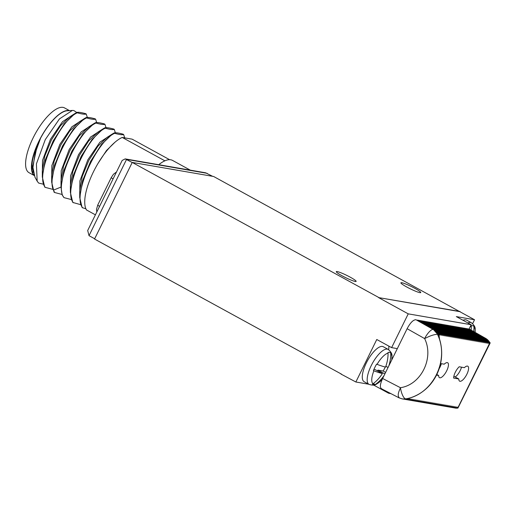 <?xml version="1.0" encoding="UTF-8"?>
<svg xmlns="http://www.w3.org/2000/svg" width="516" height="516" viewBox="0 0 516 516"><rect width="100%" height="100%" fill="white"/><g stroke="black" fill="none" stroke-linecap="round" stroke-linejoin="round"><path stroke-width="0.77" d="M459.917 311.741L213.65 176.498L132.238 162.424L94.544 239.031L341.482 374.126M340.934 374.036L355.859 382.001L376.77 339.502L391.618 347.636L408.233 313.857L378.55 297.59L459.692 311.619L474.533 319.752L456.331 316.605L471.173 324.738L469.115 328.918M378.55 297.59L460.04 311.503M408.233 313.857L471.173 324.738M472.624 323.622L474.533 319.752M355.859 382.001L368.727 384.227M373.668 385.084L388.638 393.237L388.941 392.612M390.922 393.631L388.638 393.237M132.238 162.424L378.628 297.429M391.618 347.636L397.326 348.623M388.78 346.081A25.02 8.966 -61.3 0 1 388.677 349.713M388.193 349.416L383.298 346.733A19.943 7.147 118.7 0 0 366.328 362.948A19.943 7.147 118.7 0 0 364.135 381.711L369.03 384.394A19.943 7.147 -61.3 0 1 371.223 365.625A19.943 7.147 118.7 0 1 388.193 349.416C393.54 354.066 391.618 355.866 391.799 359.613A17.608 6.308 118.7 0 0 390.76 353.55A36.075 33.43 99.8 0 1 388.806 365.941M384.117 375.461A36.075 33.43 99.8 0 1 375.642 384.278L375.132 384.601A18.131 6.495 118.7 0 1 372.868 384.433A18.131 6.495 118.7 0 1 372.449 384.136L372.952 383.814A36.075 33.43 -80.2 0 0 382.362 373.565L375.235 369.662L373.907 369.437M382.362 373.565A36.075 4.102 -153.8 0 1 373.881 370.81L373.41 370.623A18.131 6.495 118.7 0 1 374.861 367.373A18.131 6.495 118.7 0 1 376.59 364.161L377.061 364.348A36.075 4.102 26.2 0 0 385.542 367.102A36.075 33.43 -80.2 0 0 388.071 353.086L388.026 352.467A18.131 6.495 118.7 0 1 390.29 352.634A18.131 6.495 118.7 0 1 390.715 352.931L390.76 353.55M375.132 384.601L373.268 383.575M385.633 372.384L383.162 371.036A18.131 6.495 118.7 0 0 385.265 367.037M384.872 373.932L377.925 370.127L383.162 371.036M377.531 370.92L377.925 370.127M390.715 352.931L389.812 352.434M388.051 367.469L385.852 366.263M468.986 328.885L486.143 338.651A5.437 1.935 119.8 0 0 485.904 338.567L468.986 328.885L468.715 329.247M489.497 342.701L489.858 342.759A10.875 10.081 99.8 0 0 485.904 338.567L489.497 342.701L488.826 343.579L489.058 342.624L485.575 338.896L488.355 342.501L487.685 343.379L487.917 342.424L484.434 338.696L487.214 342.302L486.543 343.185L486.775 342.231L483.292 338.502L486.072 342.108L485.401 342.985L485.633 342.031L482.15 338.303L484.93 341.908L484.26 342.792L484.492 341.831L481.009 338.109L483.789 341.715L483.118 342.592L483.35 341.637L479.867 337.909L482.647 341.515L481.976 342.392L482.208 341.437L478.725 337.709L481.505 341.315L480.835 342.198L481.067 341.244L477.584 337.516L480.364 341.121L479.693 341.998L479.925 341.044L476.442 337.316L479.222 340.921L478.551 341.805L478.784 340.844L475.3 337.122L478.08 340.728L477.41 341.605L477.642 340.65L474.159 336.922L476.939 340.528L476.268 341.405L476.5 340.45L473.017 336.722L475.797 340.328L475.126 341.211L475.359 340.257L471.876 336.529L474.656 340.134L473.985 341.012L474.217 340.057L470.734 336.329L473.514 339.934L472.843 340.818L473.075 339.857L469.592 336.135L472.372 339.741L471.701 340.618L471.934 339.663L468.451 335.935L471.231 339.541L470.56 340.418L470.792 339.463L467.309 335.735L470.089 339.341L469.418 340.225L469.644 339.27L466.161 335.542L468.947 339.147L468.276 340.025L468.502 339.07L465.019 335.342L467.806 338.947L467.135 339.831L467.361 338.87L463.878 335.148L466.664 338.754L465.993 339.631L466.219 338.677L462.736 334.948L465.522 338.554L464.852 339.431L465.077 338.477L461.594 334.749L464.381 338.354L463.703 339.238L463.936 338.283L460.453 334.555L463.239 338.161L462.562 339.038L462.794 338.083L459.311 334.355L462.097 337.961L461.42 338.844L461.652 337.883L458.169 334.162L460.956 337.767L460.278 338.644L460.511 337.69L457.028 333.962L459.808 337.567L459.137 338.444L459.369 337.49L455.886 333.762L458.666 337.367L457.995 338.251L458.227 337.296L454.744 333.568L457.524 337.174L456.853 338.051L457.086 337.096L453.603 333.368L456.383 336.974L455.712 337.857L455.944 336.896L452.461 333.175L455.241 336.78L454.57 337.658L454.802 336.703L451.319 332.975L454.099 336.58L453.429 337.458L453.661 336.503L450.178 332.775L452.958 336.38L452.287 337.264L452.519 336.309L449.036 332.581L451.816 336.187L451.145 337.064L451.377 336.11L447.894 332.381L450.674 335.987L450.004 336.871L450.236 335.91L446.753 332.188L449.533 335.793L448.862 336.671L449.094 335.716L445.611 331.988L448.391 335.594L447.72 336.471L447.952 335.516L444.47 331.788L447.249 335.394L446.579 336.277L446.811 335.323L443.328 331.595L446.108 335.2L445.437 336.077L445.669 335.123L442.186 331.395L444.966 335L444.295 335.884L444.528 334.923L441.045 331.201L443.825 334.807L443.154 335.684L443.386 334.729L439.903 331.001L442.683 334.607L442.012 335.484L442.244 334.529L438.761 330.801L441.541 334.407L440.87 335.29L441.103 334.336L437.62 330.608L440.4 334.213L439.729 335.09L439.961 334.136L436.478 330.408L439.258 334.013L438.594 334.897L438.871 334.026L435.336 330.214L438.594 335.355L433.356 329.485L415.928 319.714C413.2 319.772 410.272 322.771 407.124 328.705L382.627 378.492L400.442 387.71L399.055 391.173C397.836 394.392 397.971 396.656 399.461 397.971M467.567 329.047L467.812 328.731L485.575 338.896M466.425 328.853L466.67 328.531L484.434 338.696M465.284 328.653L465.529 328.337L483.292 338.502M464.142 328.453L464.387 328.137L482.15 338.303M463 328.26L463.245 327.944L481.009 338.109M461.859 328.06L462.104 327.744L479.867 337.909M460.717 327.866L460.962 327.544L478.725 337.709M459.575 327.666L459.82 327.35L477.584 337.516M458.434 327.466L458.679 327.15L476.442 337.316M457.292 327.273L457.537 326.957L475.3 337.122M456.15 327.073L456.396 326.757L474.159 336.922M455.009 326.88L455.254 326.557L473.017 336.722M453.867 326.68L454.112 326.364L471.876 336.529M452.726 326.48L452.971 326.164L470.734 336.329M451.584 326.286L451.829 325.97L469.592 336.135M450.442 326.086L450.687 325.77L468.451 335.935M449.301 325.893L449.546 325.57L467.309 335.735M448.159 325.693L448.404 325.377L466.161 335.542M447.017 325.493L447.256 325.177L465.019 335.342M445.876 325.299L446.114 324.983L463.878 335.148M444.734 325.099L444.973 324.783L462.736 334.948M443.592 324.906L443.831 324.583L461.594 334.749M442.451 324.706L442.689 324.39L460.453 334.555M441.309 324.506L441.548 324.19L459.311 334.355M440.167 324.312L440.406 323.996L458.169 334.162M439.026 324.113L439.264 323.796L457.028 333.962M437.884 323.919L438.123 323.596L455.886 333.762M436.742 323.719L436.981 323.403L454.744 333.568M435.601 323.519L435.839 323.203L453.603 333.368M434.459 323.326L434.698 323.01L452.461 333.175M433.317 323.126L433.556 322.81L451.319 332.975M432.169 322.932L432.414 322.61L450.178 332.775M431.028 322.732L431.273 322.416L449.036 332.581M429.886 322.532L430.131 322.216L447.894 332.381M428.744 322.339L428.99 322.023L446.753 332.188M427.603 322.139L427.848 321.823L445.611 331.988M426.461 321.945L426.706 321.623L444.47 331.788M425.319 321.745L425.565 321.429L443.328 331.595M424.178 321.545L424.423 321.229L442.186 331.395M423.036 321.352L423.281 321.036L441.045 331.201M421.895 321.152L422.14 320.836L439.903 331.001M420.753 320.958L420.998 320.636L438.761 330.801M419.611 320.759L419.856 320.442L437.62 330.608M418.47 320.559L418.715 320.243L436.478 330.408M417.354 320.326L417.573 320.043L435.336 330.214M381.511 388.767L399.081 397.849L402.228 398.907A10.875 10.081 -80.2 0 0 405.602 398.874C432.763 394.863 450.01 359.807 437.413 334.233A10.875 10.081 -80.2 0 0 433.182 329.453L415.928 319.714M381.892 388.883C379.647 387.961 379.892 384.497 382.627 378.492M402.345 398.926L406.821 399.087L410.678 397.72A45.324 41.996 99.8 0 0 439.535 339.083L438.871 334.026L438.316 334.387M406.221 398.984L405.602 398.874A10.875 3.509 79.4 0 1 400.442 387.71L400.442 387.71C421.127 384.704 434.272 357.988 424.616 338.58L424.616 338.58A10.875 3.431 -60.6 0 1 433.182 329.453L433.356 329.485M404.686 399.332L407.814 399.461L407.111 399.339L407.227 398.881M439.258 334.013L439.961 334.136M440.4 334.213L441.103 334.336M441.541 334.407L442.244 334.529M442.683 334.607L443.386 334.729M443.825 334.807L444.528 334.923M444.966 335L445.669 335.123M446.108 335.2L446.811 335.323M447.249 335.394L447.952 335.516M448.391 335.594L449.094 335.716M449.533 335.793L450.236 335.91M450.674 335.987L451.377 336.11M451.816 336.187L452.519 336.309M452.958 336.38L453.661 336.503M454.099 336.58L454.802 336.703M455.241 336.78L455.944 336.896M456.383 336.974L457.086 337.096M457.524 337.174L458.227 337.296M458.666 337.367L459.369 337.49M459.808 337.567L460.511 337.69M460.956 337.767L461.652 337.883M462.097 337.961L462.794 338.083M463.239 338.161L463.936 338.283M464.381 338.354L465.077 338.477M465.522 338.554L466.219 338.677M466.664 338.754L467.361 338.87M467.806 338.947L468.502 339.07M468.947 339.147L469.644 339.27M470.089 339.341L470.792 339.463M471.231 339.541L471.934 339.663M472.372 339.741L473.075 339.857M473.514 339.934L474.217 340.057M474.656 340.134L475.359 340.257M475.797 340.328L476.5 340.45M476.939 340.528L477.642 340.65M478.08 340.728L478.784 340.844M479.222 340.921L479.925 341.044M480.364 341.121L481.067 341.244M481.505 341.315L482.208 341.437M482.647 341.515L483.35 341.637M483.789 341.715L484.492 341.831M484.93 341.908L485.633 342.031M486.072 342.108L486.775 342.231M487.214 342.302L487.917 342.424M488.355 342.501L489.058 342.624M457.918 408.092L454.951 408.021A10.875 10.081 99.8 0 0 457.718 408.085L489.858 342.759L490.2 342.901L457.918 408.092L457.357 408.021L457.589 407.066L456.912 407.95L456.215 407.827L456.447 406.872L455.77 407.75L455.073 407.627L455.305 406.673L454.628 407.55L453.932 407.434L454.164 406.479L453.487 407.356L452.79 407.234L453.022 406.279L452.345 407.156L451.648 407.034L451.874 406.079L451.203 406.963L450.507 406.84L450.732 405.886L450.062 406.763L449.365 406.64L449.591 405.686L448.92 406.563L448.223 406.447L448.449 405.492L447.778 406.369L447.075 406.247L447.308 405.292L446.637 406.169L445.934 406.047L446.166 405.092L445.495 405.976L444.792 405.853L445.024 404.899L444.353 405.776L443.65 405.653L443.883 404.699L443.212 405.576L442.509 405.46L442.741 404.505L442.07 405.382L441.367 405.26L441.599 404.305L440.928 405.183L440.225 405.06L440.458 404.105L439.787 404.989L439.084 404.867L439.316 403.912L438.645 404.789L437.942 404.667L438.174 403.712L437.503 404.589L436.8 404.473L437.033 403.518L436.362 404.396L435.659 404.273L435.891 403.318L435.22 404.196L434.517 404.073L434.749 403.119L434.079 404.002L433.375 403.88L433.608 402.925L432.937 403.802L432.234 403.68L432.466 402.725L431.795 403.602L431.092 403.486L431.324 402.525L430.654 403.409L429.951 403.286L430.183 402.332L429.512 403.209L428.809 403.086L429.041 402.132L428.37 403.015L427.667 402.893L427.899 401.938L427.229 402.815L426.526 402.693L426.758 401.738L426.087 402.615L425.384 402.499L425.616 401.538L424.945 402.422L424.242 402.299L424.475 401.345L423.804 402.222L423.101 402.099L423.333 401.145L422.662 402.029L421.959 401.906L422.191 400.951L421.52 401.829L420.817 401.706L421.05 400.751L420.372 401.629L419.676 401.512L419.908 400.551L419.231 401.435L418.534 401.313L418.766 400.358L418.089 401.235L417.392 401.113L417.625 400.158L416.947 401.042L416.251 400.919L416.477 399.965L415.806 400.842L415.109 400.719L415.335 399.765L414.664 400.642L413.967 400.526L414.193 399.565L413.522 400.448L412.826 400.326L413.052 399.371L412.381 400.248L411.684 400.126L411.91 399.171L411.239 400.055L410.536 399.932L410.768 398.978L410.097 399.855L409.394 399.732L409.627 398.778L408.956 399.655L408.253 399.539L408.485 398.578L407.814 399.461M440.58 363.548L444.237 364.18A8.52 3.051 -61.3 0 1 447.656 362.729A8.52 3.051 -61.3 0 1 446.243 371.668A8.52 3.051 -61.3 0 1 439.471 377.673A8.52 3.051 -61.3 0 1 438.671 375.493L436.504 375.113M459.221 366.766L464.387 367.663A8.52 3.051 -61.3 0 1 467.806 366.212A8.52 3.051 -61.3 0 1 466.393 375.151A8.52 3.051 -61.3 0 1 459.621 381.156A8.52 3.051 -61.3 0 1 458.821 378.976L453.654 378.08A8.159 2.922 -61.3 0 1 459.221 366.766M404.157 399.229L407.111 399.339M403.641 399.152L406.924 399.023M403.015 399.029L406.505 399.029M407.124 328.705L424.616 338.58L428.196 336.877C431.499 335.368 434.569 334.484 437.413 334.233L438.032 334.342M405.299 399.429L408.253 399.539M405.828 399.532L408.956 399.655M406.44 399.623L409.394 399.732M406.969 399.732L410.097 399.855M407.582 399.823L410.536 399.932M408.111 399.926L411.239 400.055M408.724 400.023L411.684 400.126M409.252 400.126L412.381 400.248M409.865 400.216L412.826 400.326M410.394 400.319L413.522 400.448M411.007 400.416L413.967 400.526M411.542 400.519L414.664 400.642M412.149 400.61L415.109 400.719M412.684 400.719L415.806 400.842M413.29 400.809L416.251 400.919M413.826 400.913L416.947 401.042M414.432 401.009L417.392 401.113M414.967 401.113L418.089 401.235M415.58 401.203L418.534 401.313M416.109 401.306L419.231 401.435M416.722 401.403L419.676 401.512M417.25 401.506L420.372 401.629M417.863 401.596L420.817 401.706M418.392 401.706L421.52 401.829M419.005 401.796L421.959 401.906M419.534 401.9L422.662 402.029M420.147 401.996L423.101 402.099M420.675 402.099L423.804 402.222M421.288 402.19L424.242 402.299M421.817 402.293L424.945 402.422M422.43 402.39L425.384 402.499M422.959 402.493L426.087 402.615M423.572 402.583L426.526 402.693M424.1 402.693L427.229 402.815M424.713 402.783L427.667 402.893M425.242 402.886L428.37 403.015M425.855 402.983L428.809 403.086M426.384 403.086L429.512 403.209M426.996 403.177L429.951 403.286M427.525 403.28L430.654 403.409M428.138 403.377L431.092 403.486M428.667 403.48L431.795 403.602M429.28 403.57L432.234 403.68M429.809 403.68L432.937 403.802M430.421 403.77L433.375 403.88M430.95 403.873L434.079 404.002M431.563 403.97L434.517 404.073M432.092 404.073L435.22 404.196M432.705 404.163L435.659 404.273M433.234 404.267L436.362 404.396M433.846 404.363L436.8 404.473M434.375 404.467L437.503 404.589M434.988 404.557L437.942 404.667M435.517 404.667L438.645 404.789M436.13 404.757L439.084 404.867M436.659 404.86L439.787 404.989M437.271 404.957L440.225 405.06M437.8 405.06L440.928 405.183M438.413 405.15L441.367 405.26M438.942 405.253L442.07 405.382M439.555 405.35L442.509 405.46M440.083 405.453L443.212 405.576M440.696 405.544L443.65 405.653M441.225 405.653L444.353 405.776M441.838 405.744L444.792 405.853M442.367 405.847L445.495 405.976M442.98 405.944L445.934 406.047M443.508 406.047L446.637 406.169M444.121 406.137L447.075 406.247M444.65 406.24L447.778 406.369M445.263 406.337L448.223 406.447M445.792 406.44L448.92 406.563M446.405 406.531L449.365 406.64M446.933 406.64L450.062 406.763M447.546 406.731L450.507 406.84M448.082 406.834L451.203 406.963M448.688 406.93L451.648 407.034M449.223 407.034L452.345 407.156M449.829 407.124L452.79 407.234M450.365 407.227L453.487 407.356M450.971 407.324L453.932 407.434M451.506 407.427L454.628 407.55M452.119 407.517L455.073 407.627M452.648 407.627L455.77 407.75M453.261 407.717L456.215 407.827M453.79 407.821L456.912 407.95M454.403 407.917L457.357 408.021M441.367 363.683A8.52 3.051 -61.3 0 1 439.168 368.701M436.82 374.474L438.671 375.493M461.517 367.166A8.52 3.051 -61.3 0 1 455.209 376.99M453.861 376.254L458.821 378.976M467.902 322.945A19.943 7.147 118.7 0 1 471.418 322.771L466.522 320.088A19.943 7.147 118.7 0 0 463.007 320.262M471.147 330.066A36.075 33.43 -80.2 0 0 471.295 326.441L471.25 325.815A18.131 6.495 118.7 0 1 473.514 325.983A18.131 6.495 118.7 0 1 473.94 326.28L473.978 326.905A36.075 33.43 99.8 0 1 473.727 331.549M473.94 326.28L473.037 325.79M337.148 271.551A11.062 1.258 26.2 0 0 336.277 271.635A11.062 1.258 26.2 0 0 343.843 276.731A11.062 1.258 26.2 0 0 355.266 281.478A11.062 1.258 26.2 0 0 356.137 281.401A11.062 1.258 26.2 0 0 348.577 276.305A11.062 1.258 26.2 0 0 337.148 271.551M401.764 282.723A11.062 1.258 26.2 0 0 400.893 282.8A11.062 1.258 26.2 0 0 408.459 287.902A11.062 1.258 26.2 0 0 419.882 292.649A11.062 1.258 26.2 0 0 420.753 292.572A11.062 1.258 26.2 0 0 413.193 287.47A11.062 1.258 26.2 0 0 401.764 282.723M94.673 238.766L89.023 235.67L87.688 230.517L122.169 160.437L125.195 158.896L205.607 172.796L212.631 176.324M125.195 158.896L132.206 162.488M190.314 170.157L172.531 160.411A42.783 15.332 118.7 0 0 170.738 159.792A42.783 15.332 118.7 0 0 164.907 160.818A42.783 15.332 118.7 0 0 158.76 164.701M158.734 164.694A42.822 15.345 -61.3 0 1 164.862 160.811L164.907 160.818M164.862 160.811L122.202 137.437L132.109 139.146L169.609 159.696M95.402 214.837L86.514 209.967A42.822 15.345 -61.3 0 1 93.448 171.815A42.822 15.345 -61.3 0 1 122.202 137.437M104.735 127.865C106.09 127.368 109.076 127.768 113.701 129.058L114.281 129.381C112.927 129.877 109.94 129.477 105.322 128.187L104.735 127.865L103.168 128.774L92.145 139.352L81.251 156.219L73.298 175.408L70.37 192.397L72.775 202.44L80.715 204.684M114.088 132.986C115.436 132.489 118.428 132.889 123.047 134.186L123.634 134.502C122.279 134.999 119.293 134.599 114.668 133.309L114.088 132.986L112.514 133.902L101.484 144.486L90.597 161.353L82.644 180.548L79.722 197.531L82.121 207.561L85.908 208.825M103.168 128.774L97.705 132.257L88.565 141.074L79.483 155.251L72.821 171.473L70.37 185.921L70.37 192.397M112.514 133.902L107.051 137.385L97.911 146.209L88.823 160.386L82.167 176.607L79.716 191.055L79.722 197.531M106.006 127.665L104.935 124.259C103.581 124.756 100.594 124.356 95.97 123.06L95.383 122.744L93.822 123.653L82.792 134.231L71.905 151.098L63.945 170.286L61.017 187.276L62.197 194.951L64.01 197.641L71.369 199.563M114.281 129.381L115.358 132.793M96.66 122.544L95.583 119.132C94.228 119.628 91.242 119.235 86.617 117.938C70.311 124.885 45.885 174.537 53.432 190.146L54.657 192.513L62.017 194.442M101.407 129.903L90.571 137.043L78.509 154.677L70.557 175.795L70.37 191.958M110.753 135.024L99.917 142.171L87.855 159.799L79.903 180.916L79.722 197.08M114.907 142.3L106.464 150.543L98.027 163.379M82.708 207.884C71.711 195.583 97.15 140.681 114.668 133.309M123.634 134.502L124.698 137.869M73.356 202.762C62.359 190.456 87.797 135.56 105.322 128.187M64.01 197.641C53.013 185.334 78.445 130.432 95.97 123.06M95.383 122.744C96.737 122.247 99.73 122.64 104.348 123.937L104.935 124.259M32.966 173.544A36.642 13.132 -61.3 0 1 32.908 173.44A36.642 13.132 -61.3 0 1 31.876 170.39L31.979 165.043C32.327 159.496 34.082 153.026 37.223 145.641L40.596 138.14A36.642 13.132 -61.3 0 1 67.248 110.766L72.375 110.437L59.443 118.912L45.26 139.655L36.404 163.875L37.165 181.148L38.603 183.051L43.318 184.193M37.165 181.148L34.946 177.136L32.966 167.513L35.03 153.491L40.596 138.14M45.311 187.392L44.724 187.069L42.318 177.027L45.247 160.044L53.2 140.855L64.087 123.995L75.11 113.41L76.684 112.494C78.039 111.998 81.025 112.398 85.65 113.688L86.236 114.01C84.882 114.507 81.889 114.107 77.271 112.817C59.746 120.189 34.314 175.092 45.311 187.392L52.671 189.32M86.617 117.938L86.037 117.616C87.391 117.119 90.377 117.519 95.002 118.815L95.583 119.132M86.037 117.616L84.463 118.532L73.44 129.116L62.546 145.989L54.593 165.178L51.671 182.161L54.077 192.197L54.657 192.513M37.223 145.641L32.966 165.436L32.972 167.513M75.11 113.41L69.654 116.893L60.514 125.717L51.426 139.894L44.769 156.109L42.318 170.557L42.318 177.027M84.463 118.532L79.006 122.015L69.86 130.832L60.778 145.015L54.116 161.237L51.664 175.685L51.671 182.161M88.423 127.097L79.219 135.953L70.131 150.13L63.468 166.352L61.017 180.8L61.017 187.276M34.166 175.414A36.939 13.235 118.7 0 1 38.945 141.132A36.939 13.235 -61.3 0 1 69.163 110.643M34.211 175.524L29.038 172.692A36.939 13.235 118.7 0 1 33.101 137.933A36.939 13.235 -61.3 0 1 64.532 107.909L69.492 110.624M31.876 170.39L33.03 173.666L34.056 175.105M77.271 112.817L73.801 110.521L72.375 110.437M31.979 165.043L33.366 172.402M73.356 114.533L62.52 121.679L50.458 139.307L42.506 160.424L42.318 176.588M82.702 119.654L71.872 126.801L59.811 144.428L51.858 165.546L51.671 181.709M92.054 124.775L81.218 131.922L69.157 149.556L61.204 170.673L61.017 186.837M87.307 117.422L86.236 114.01M372.952 383.814A17.608 6.308 -61.3 0 1 373.881 370.81M369.03 384.394C375.829 386.4 376.306 383.807 379.563 381.943A17.608 6.308 -61.3 0 1 375.642 384.278M388.071 353.086A17.608 6.308 118.7 0 0 377.061 364.348M438.929 334.445L438.606 335.103M471.295 326.441A17.608 6.308 118.7 0 0 470.115 326.892M475.101 332.33A17.608 6.308 118.7 0 0 473.978 326.905M89.023 235.67L126.555 159.392L207.161 173.324M113.069 178.929A5.437 0.619 -153.8 0 1 111.301 177.504L113.436 174.285L116.487 171.989M99.556 206.4A5.437 0.619 -153.8 0 1 97.782 204.975L111.301 177.504M53.432 190.146L61.017 187.056M379.563 381.943A36.255 36.255 0 0 0 382.175 379.453M391.747 359.968A36.255 36.255 0 0 0 391.799 359.613M490.2 342.876L486.143 338.651M471.418 322.771C476.765 327.421 474.843 329.221 475.023 332.962M97.782 204.975L96.505 209.341L96.789 212.018M93.822 123.653L88.359 127.136"/></g></svg>
